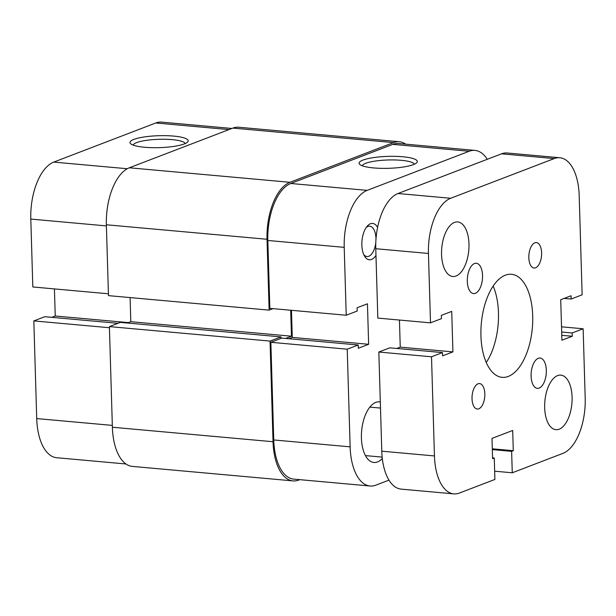 <?xml version="1.0" encoding="UTF-8"?>
<svg xmlns="http://www.w3.org/2000/svg" width="616" height="616" viewBox="0 0 616 616"><rect width="100%" height="100%" fill="white"/><g stroke="black" fill="none" stroke-linecap="round" stroke-linejoin="round"><path stroke-width="0.92" d="M375.968 255.401A18.264 9.04 -84.8 0 1 364.51 256.087A18.264 9.04 -84.8 0 1 361.854 245.106A18.264 9.04 -84.8 0 1 367.205 226.195A18.264 9.04 -84.8 0 1 377.6 227.358M363.748 254.585A15.215 7.531 95.2 0 0 366.99 256.525A15.215 7.531 95.2 0 0 375.791 242.735M375.983 239.177A15.215 7.531 95.2 0 0 375.968 238.446A15.215 7.531 95.2 0 0 369.723 226.211A15.215 7.531 95.2 0 0 366.189 227.535M402.779 156.764A29.114 5.968 178.3 0 1 416.701 162.755A29.114 5.968 178.3 0 1 373.642 167.929A29.114 5.968 178.3 0 1 359.79 164.441A29.114 5.968 178.3 0 1 371.025 158.012A29.114 5.968 178.3 0 1 402.779 156.764M414.306 164.249A26.072 5.344 -1.7 0 0 401.347 160.322A26.072 5.344 -1.7 0 0 362.277 165.789M380.318 402.002A30.438 15.069 95.2 0 0 379.379 401.855A30.438 15.069 95.2 0 0 361.415 438.007A30.438 15.069 95.2 0 0 373.912 462.477A30.438 15.069 95.2 0 0 382.313 458.55M270.855 342.296L273.75 439.955L350.127 446.846L347.231 349.187L270.855 342.296L281.82 338.092L358.196 344.983L358.289 348.256L368.645 344.29L367.444 303.796L357.088 307.761L357.188 311.041L346.223 315.246L344.213 247.355L267.829 240.463L269.846 308.354L346.223 315.246M267.829 240.463A48.695 24.109 -84.8 0 1 290.783 183.483L392.8 144.367A48.695 24.109 -84.8 0 1 398.591 143.513L474.967 150.404A48.695 24.109 95.2 0 0 469.176 151.259L367.159 190.375A48.695 24.109 95.2 0 0 344.213 247.355M350.127 446.846A48.695 24.109 95.2 0 0 370.116 486.009L293.74 479.117A48.695 24.109 -84.8 0 1 273.75 439.955M288.812 338.723L292.269 337.399L291.468 310.302M487.271 159.298A48.695 24.109 95.2 0 0 474.967 150.404M347.231 349.187L358.196 344.983M370.116 486.009A48.695 24.109 95.2 0 0 375.906 485.146L388.989 480.133M292.269 337.399L368.645 344.29M405.675 144.152A48.695 24.109 95.2 0 0 399.307 141.734L238.654 127.235A48.695 24.109 95.2 0 0 232.863 128.097L129.321 167.791A48.695 24.109 95.2 0 0 106.368 224.771L108.478 295.634L269.13 310.133L273.027 308.639M399.307 141.734A48.695 24.109 95.2 0 0 393.516 142.589L289.974 182.29A48.695 24.109 95.2 0 0 267.028 239.27L269.13 310.133M285.632 338.438L291.46 336.197L130.808 321.706L130.091 297.59M291.46 336.197L290.69 310.233M127.35 323.03L130.808 321.706M109.394 326.603L270.047 341.095L281.012 336.898L120.359 322.399L109.394 326.603L112.381 427.242A48.695 24.109 95.2 0 0 132.371 466.404L293.024 480.896A48.695 24.109 95.2 0 0 298.814 480.033L299.792 479.664M281.012 336.898L281.058 338.384M270.047 341.095L273.034 441.734A48.695 24.109 95.2 0 0 293.024 480.896M474.482 263.533A15.215 7.531 95.2 0 0 467.313 279.548A15.215 7.531 95.2 0 0 473.558 293.578A15.215 7.531 95.2 0 0 475.367 293.308A15.215 7.531 95.2 0 0 482.536 277.292A15.215 7.531 95.2 0 0 476.291 263.263A15.215 7.531 95.2 0 0 474.482 263.533M538.276 358.312A15.215 7.531 95.2 0 0 531.107 374.328A15.215 7.531 95.2 0 0 537.352 388.35A15.215 7.531 95.2 0 0 539.162 388.088A15.215 7.531 95.2 0 0 546.33 372.072A15.215 7.531 95.2 0 0 540.086 358.042A15.215 7.531 95.2 0 0 538.276 358.312M478.047 383.807A12.782 6.329 95.2 0 0 472.025 397.266A12.782 6.329 95.2 0 0 477.277 409.047A12.782 6.329 95.2 0 0 478.794 408.824A12.782 6.329 95.2 0 0 484.815 395.364A12.782 6.329 95.2 0 0 479.571 383.583A12.782 6.329 95.2 0 0 478.047 383.807M534.85 242.796A12.782 6.329 95.2 0 0 528.828 256.248A12.782 6.329 95.2 0 0 534.072 268.029A12.782 6.329 95.2 0 0 535.589 267.806A12.782 6.329 95.2 0 0 541.618 254.354A12.782 6.329 95.2 0 0 536.367 242.573A12.782 6.329 95.2 0 0 534.85 242.796M505.32 275.19A51.736 25.61 95.2 0 0 480.942 329.645A51.736 25.61 95.2 0 0 502.171 377.339A51.736 25.61 95.2 0 0 508.323 376.422A51.736 25.61 95.2 0 0 532.701 321.968A51.736 25.61 95.2 0 0 511.473 274.282A51.736 25.61 95.2 0 0 505.32 275.19M454.469 222.415A27.389 13.56 95.2 0 0 441.564 251.243A27.389 13.56 95.2 0 0 452.806 276.492A27.389 13.56 95.2 0 0 456.063 276.007A27.389 13.56 95.2 0 0 468.968 247.178A27.389 13.56 95.2 0 0 457.727 221.929A27.389 13.56 95.2 0 0 454.469 222.415M557.58 375.606A27.389 13.56 95.2 0 0 544.675 404.435A27.389 13.56 95.2 0 0 555.917 429.683A27.389 13.56 95.2 0 0 559.174 429.206A27.389 13.56 95.2 0 0 572.079 400.377A27.389 13.56 95.2 0 0 560.837 375.129A27.389 13.56 95.2 0 0 557.58 375.606M564.179 298.398L571.171 299.03L582.135 294.825L579.194 195.672A47.17 23.354 95.2 0 0 559.828 157.742L507.153 152.991A47.17 23.354 95.2 0 0 501.547 153.823L398.005 193.516A47.17 23.354 95.2 0 0 375.768 248.718L377.831 318.095L430.499 322.846L441.464 318.641L441.372 315.369L451.721 311.396L452.922 351.89L400.254 347.139L399.445 320.043M559.828 157.742A47.17 23.354 95.2 0 0 554.223 158.574L450.673 198.267A47.17 23.354 95.2 0 0 428.443 253.469L430.499 322.846M396.796 348.464L400.254 347.139M442.473 352.583L389.797 347.832L378.832 352.036L431.508 356.787L442.473 352.583L442.573 355.863L452.922 351.89M378.832 352.036L381.781 451.189A47.17 23.354 95.2 0 0 401.139 489.119L453.815 493.878A47.17 23.354 95.2 0 0 459.421 493.046L494.902 479.44L494.263 458.004L492.569 457.85M431.508 356.787L434.449 455.94A47.17 23.354 95.2 0 0 453.815 493.878M494.263 458.004L492.592 458.643L491.992 438.4L512.697 430.461L513.297 450.704L492.3 448.81M561.523 326.819L583.144 328.767L585.2 398.144A47.17 23.354 95.2 0 1 562.97 453.345L512.266 472.788L511.627 451.351L492.323 449.603M511.627 451.351L513.297 450.704M512.266 472.788L494.656 471.194M583.144 328.767L572.179 332.971L561.677 332.024M572.179 332.971L572.272 336.251L561.777 335.304M572.272 336.251L561.923 340.217L560.722 299.723L571.071 295.757L571.171 299.03M486.255 362.47A51.736 25.61 95.2 0 0 493.147 286.063M144.514 147.255A29.114 5.968 178.3 0 1 130.661 143.767A29.114 5.968 178.3 0 1 141.888 137.345A29.114 5.968 178.3 0 1 173.65 136.09A29.114 5.968 178.3 0 1 187.572 142.08A29.114 5.968 178.3 0 1 144.514 147.255M185.177 143.574A26.072 5.344 -1.7 0 0 172.21 139.647A26.072 5.344 -1.7 0 0 133.141 145.122M126.003 463.979L56.711 457.727A48.695 24.109 -84.8 0 1 36.721 418.572L33.826 320.905L109.425 327.727M117.987 323.308L44.783 316.709L33.826 320.905M54.431 288.919L55.24 316.008L51.782 317.34M108.416 293.786L32.817 286.964L30.8 219.08A48.695 24.109 -84.8 0 1 53.746 162.1L155.771 122.984A48.695 24.109 -84.8 0 1 161.561 122.122L231.885 128.467M128.436 322.615L55.24 316.008M469.176 151.259L392.8 144.367M290.783 183.483L367.159 190.375M289.974 182.29L129.321 167.791M393.516 142.589L232.863 128.097M267.028 239.27L106.368 224.771M273.034 441.734L112.381 427.242M450.673 198.267L398.005 193.516M554.223 158.574L501.547 153.823M428.443 253.469L375.768 248.718M434.449 455.94L381.781 451.189M36.721 418.572L112.328 425.394M106.406 225.903L30.8 219.08M53.746 162.1L127.296 168.738M228.967 129.591L155.771 122.984M380.495 408.069L369.831 407.107M382.159 457.111L365.457 455.601"/></g></svg>
